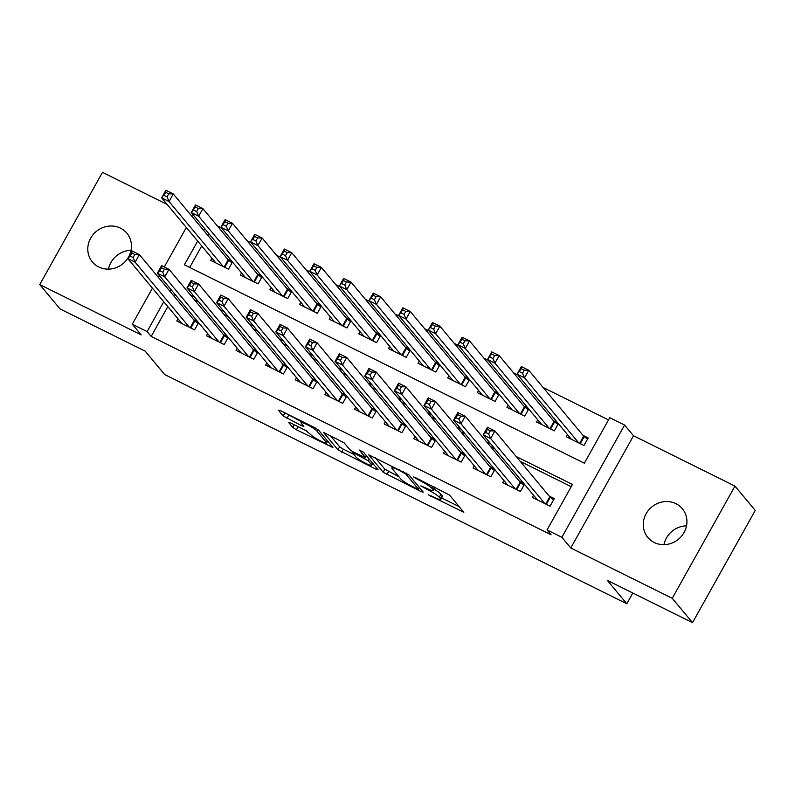 <?xml version="1.0" encoding="UTF-8"?>
<svg xmlns="http://www.w3.org/2000/svg" width="795" height="795" viewBox="0 0 795 795"><rect width="100%" height="100%" fill="white"/><g stroke="black" fill="none" stroke-linecap="round" stroke-linejoin="round"><path stroke-width="1.19" d="M428.237 494.768L463.833 512.268L449.513 495.066L414.911 477.348L413.43 477L420.018 480.667A11.021 1.51 -150.8 0 1 431.874 488.339L433.066 489.77A11.021 1.51 -150.8 0 1 433.384 490.535A11.021 1.51 -150.8 0 1 426.309 488.209L420.833 485.884L427.422 489.551A11.021 1.51 -150.8 0 1 439.277 497.223L440.47 498.654A11.021 1.51 -150.8 0 1 440.788 499.419A11.021 1.51 -150.8 0 1 433.712 497.094L428.237 494.768M128.85 256.487A22.449 20.938 -39.8 0 0 126.872 233.193A22.449 20.938 -39.8 0 0 120.472 228.155A22.449 20.938 -39.8 0 0 93.134 234.575A22.449 20.938 -39.8 0 0 92.379 261.943A22.449 20.938 -39.8 0 0 98.779 266.981A22.449 20.938 -39.8 0 0 128.313 257.451M654.255 542.518A22.449 20.938 -39.8 0 0 681.593 536.088A22.449 20.938 -39.8 0 0 682.349 508.73A22.449 20.938 -39.8 0 0 675.949 503.682A22.449 20.938 -39.8 0 0 648.611 510.112A22.449 20.938 -39.8 0 0 647.855 537.47A22.449 20.938 -39.8 0 0 654.255 542.518M290.801 423.039L288.684 422.552L292.709 427.382L296.406 429.777L332.936 447.525L318.507 430.085L314.8 427.69L280.496 410.667L278.379 410.18L283.239 416.014L301.623 425.693L303.829 426.418L301.325 423.288A9.212 1.262 -150.8 0 1 301.066 422.652A9.212 1.262 -150.8 0 1 308.341 425.285A9.212 1.262 -150.8 0 1 316.887 431.009L326.318 442.328A9.212 1.262 -150.8 0 1 326.576 442.964A9.212 1.262 -150.8 0 1 319.302 440.331A9.212 1.262 -150.8 0 1 310.756 434.607L305.479 430.324L290.801 423.039M167.815 306.622L151.169 336.424L147.115 331.555L132.298 324.211L152.441 288.168M692.524 622.654L672.252 598.317L734.978 486.083L755.25 510.42L692.524 622.654L607.35 580.4L626.808 603.763L164.654 374.524L145.197 351.161L60.023 308.917L39.75 284.58L141.222 334.914L132.298 324.211M734.978 486.083L633.516 435.759L570.78 547.994L672.252 598.317M570.78 547.994L561.866 537.281L547.049 529.937L572.48 484.433L516.184 456.509M151.169 336.424L551.104 534.806L547.049 529.937M383.14 472.24L421.161 491.658L423.268 492.145L408.948 474.943L368.721 454.8L383.14 472.24L384.84 469.199L398.941 476.762M375.946 469.229L337.925 449.811L323.495 432.371L344.096 442.785L349.909 449.751L353.616 452.156L365.561 457.711L359.35 450.05L363.484 452.236L378.052 469.716L375.946 469.229L376.631 467.997M167.099 204.404L102.476 172.346L39.75 284.58M231.752 261.138L227.519 259.041M261.376 275.825L257.143 273.728M291 290.523L286.776 288.426M320.623 305.22L316.4 303.124M350.247 319.908L346.024 317.811M379.871 334.606L375.647 332.509M409.505 349.303L405.271 347.206M439.128 364.001L434.895 361.904M468.752 378.688L464.528 376.591M498.376 393.386L494.152 391.289M527.999 408.083L523.776 405.987M557.623 422.781L553.399 420.684M533.515 495.196L532.292 497.382L550.07 506.196L554.304 498.614L549.116 496.04M503.891 480.498L502.669 482.684L520.437 491.509L524.452 484.324M474.257 465.81L473.045 467.997L490.813 476.811L494.828 469.626M444.634 451.113L443.411 453.299L461.189 462.114L465.204 454.939M415.01 436.415L413.788 438.602L431.566 447.416L435.581 440.241M385.386 421.718L384.164 423.904L401.942 432.728L405.957 425.544M355.762 407.03L354.54 409.216L372.318 418.031L376.323 410.846M326.139 392.333L324.916 394.519L342.685 403.333L346.7 396.158M296.505 377.635L295.293 379.821L313.061 388.636L317.076 381.461M266.882 362.947L265.659 365.124L283.437 373.948L287.452 366.763M237.258 348.25L236.036 350.436L253.814 359.251L257.828 352.066M207.634 333.552L206.412 335.738L224.19 344.553L228.205 337.378M571.237 486.669L520.238 461.378M494.838 448.778L490.614 446.681M465.214 434.08L460.991 431.983M435.59 419.392L431.357 417.296M405.967 404.695L401.733 402.598M376.333 389.997L372.11 387.9M346.709 375.3L342.486 373.203M317.086 360.612L312.862 358.515M287.462 345.914L283.239 343.818M257.838 331.217L253.605 329.12M228.215 316.519L223.981 314.422M198.581 301.832L194.358 299.735M174.791 294.14L173.797 295.919M523.726 483.449L519.493 481.353M494.092 468.752L489.869 466.655M464.469 454.054L460.245 451.958M434.845 439.357L430.622 437.26M405.221 424.669L400.998 422.572M375.598 409.972L371.364 407.875M345.974 395.274L341.741 393.177M316.34 380.576L312.117 378.48M286.717 365.889L282.493 363.792M257.093 351.191L252.87 349.094M227.469 336.494L223.246 334.397M197.846 321.796L193.612 319.709M198.571 322.681L194.566 329.855L176.788 321.041L178.01 318.855M608.533 419.939L543.144 387.503M517.744 374.902L513.51 372.805M488.12 360.205L483.887 358.108M458.486 345.517L454.263 343.42M428.863 330.819L424.639 328.723M399.239 316.122L395.016 314.025M369.615 301.424L365.392 299.327M339.992 286.737L335.758 284.64M310.368 272.039L306.135 269.942M280.734 257.341L276.511 255.245M251.111 242.644L246.887 240.557M221.487 227.956L217.264 225.859M208.697 233.472L207.704 235.25M201.721 245.953L189.707 267.448M567.421 434.527L566.199 436.713L583.977 445.528L588.211 437.946L583.023 435.372M558.358 423.656L554.344 430.84L536.575 422.016L537.798 419.83M528.735 408.958L524.72 416.143L506.952 407.328L508.164 405.142M499.111 394.27L495.096 401.445L477.318 392.631L478.54 390.444M469.487 379.573L465.472 386.748L447.694 377.933L448.917 375.747M439.854 364.875L435.849 372.06L418.071 363.236L419.293 361.049M410.23 350.178L406.225 357.362L388.447 348.548L389.669 346.362M380.606 335.49L376.591 342.665L358.823 333.85L360.046 331.664M350.983 320.792L346.968 327.967L329.2 319.153L330.412 316.966M321.359 306.095L317.344 313.28L299.566 304.455L300.788 302.279M291.735 291.397L287.72 298.582L269.942 289.768L271.165 287.581M262.102 276.71L258.097 283.885L240.319 275.07L241.541 272.884M232.478 262.012L228.473 269.187L210.695 260.372L211.917 258.186M626.808 603.763L632.81 593.03M197.667 241.094L184.41 264.824L584.345 463.207L609.775 417.703L624.592 425.047L561.866 537.281M633.516 435.759L624.592 425.047M158.424 277.465L159.417 275.686M164.297 266.961L186.348 227.499M192.33 216.797L193.324 215.018M170.746 289.271L169.742 291.05M163.76 301.762L147.115 331.555M490.783 443.908L486.56 441.811M461.16 429.221L456.936 427.124M431.536 414.523L427.303 412.426M401.912 399.825L397.679 397.729M372.279 385.128L368.055 383.031M342.655 370.44L338.432 368.343M313.031 355.743L308.808 353.646M283.408 341.045L279.184 338.948M253.784 326.347L249.55 324.261M224.16 311.66L219.927 309.563M194.527 296.962L190.303 294.866M204.643 228.602L203.649 230.381M663.954 544.664A22.449 20.938 140.2 0 1 686.522 525.863M108.478 269.137A22.449 20.938 140.2 0 1 131.046 250.336M440.788 499.419L442.477 496.378A11.021 1.51 -150.8 0 0 442.169 495.623L440.47 498.654M434.11 489.233A11.021 1.51 -150.8 0 1 440.977 494.192L442.169 495.623M433.384 490.535L435.074 487.494A11.021 1.51 -150.8 0 0 435.103 487.365M441.613 497.928L459.132 506.614M375.22 457.652L384.84 469.199M416.848 488.736L418.329 489.074L405.748 473.979L398.941 470.213A11.021 1.51 -150.8 0 0 391.865 467.887A11.021 1.51 -150.8 0 0 392.183 468.653L400.779 478.968A11.021 1.51 -150.8 0 0 412.635 486.639L416.848 488.736M373.352 464.061L372.666 463.724M353.715 454.333L343.321 449.175L341.631 452.206M329.995 435.223L339.624 446.77L343.321 449.175M355.941 456.996A9.212 1.262 -150.8 0 0 364.488 462.71A9.212 1.262 -150.8 0 0 371.762 465.343A9.212 1.262 -150.8 0 0 371.494 464.707L368.174 460.722L354.729 453.488L352.513 452.762L355.941 456.996M284.779 412.794L301.553 421.787M296.525 425.882L307.069 431.188M327.5 441.324L328.126 441.632M519.572 371.742L522.534 373.203L524.233 370.172L521.272 368.701L517.138 374.177L521.371 366.594L528.774 370.261L524.541 377.854L517.138 374.177L571.386 439.287M587.505 439.208L583.679 436.157L528.774 370.261L524.233 370.172M578.79 442.964L524.541 377.854L522.534 373.203M521.371 366.594L521.272 368.701M488.627 433.871L490.326 430.84L487.365 429.37L485.666 432.41L488.627 433.871L490.634 438.522L483.231 434.845L487.464 427.263L494.878 430.93L490.634 438.522L544.883 503.623M537.48 499.956L483.231 434.845L485.666 432.41M490.326 430.84L494.878 430.93L549.772 496.825L553.598 499.876M487.365 429.37L487.464 427.263M489.949 357.044L492.91 358.515L494.609 355.474L491.648 354.014L487.514 359.479L491.747 351.897L499.151 355.574L494.917 363.156L487.514 359.479L541.753 424.59M557.881 424.52L554.045 421.459L499.151 355.574L494.609 355.474M549.166 428.267L494.917 363.156L492.91 358.515M491.747 351.897L491.648 354.014M460.325 342.347L463.286 343.818L464.986 340.787L462.014 339.316L457.88 344.782L462.124 337.199L469.527 340.876L465.294 348.458L457.88 344.782L512.129 409.892M528.258 409.822L524.422 406.762L469.527 340.876L464.986 340.787M519.542 413.569L465.294 348.458L463.286 343.818M462.124 337.199L462.014 339.316M430.701 327.649L433.663 329.12L435.352 326.089L432.391 324.618L428.257 330.094L432.5 322.512L439.903 326.179L435.66 333.761L428.257 330.094L482.505 395.204M498.624 395.125L494.798 392.074L439.903 326.179L435.352 326.089M489.909 398.871L435.66 333.761L433.663 329.12M432.5 322.512L432.391 324.618M401.068 312.962L404.039 314.422L405.728 311.392L402.767 309.921L398.633 315.396L402.876 307.814L410.28 311.481L406.036 319.073L398.633 315.396L452.882 380.507M469 380.427L465.174 377.377L410.28 311.481L405.728 311.392M460.285 384.184L406.036 319.073L404.039 314.422M402.876 307.814L402.767 309.921M459.003 419.184L460.703 416.143L457.741 414.682L456.042 417.713L459.003 419.184L461.011 423.824L453.607 420.148L457.841 412.565L465.244 416.242L461.011 423.824L515.259 488.935M507.846 485.258L453.607 420.148L456.042 417.713M460.703 416.143L465.244 416.242L520.139 482.128L523.975 485.189M457.741 414.682L457.841 412.565M429.38 404.486L431.079 401.455L428.108 399.984L426.418 403.015L429.38 404.486L431.387 409.127L423.974 405.45L428.217 397.868L435.62 401.545L431.387 409.127L485.636 474.237M478.222 470.56L423.974 405.45L426.418 403.015M431.079 401.455L435.62 401.545L490.515 467.43L494.351 470.491M428.108 399.984L428.217 397.868M399.756 389.788L401.445 386.758L398.484 385.287L396.794 388.318L399.756 389.788L401.763 394.429L394.35 390.762L398.593 383.18L405.997 386.847L401.763 394.429L456.002 459.54M448.599 455.873L394.35 390.762L396.794 388.318M401.445 386.758L405.997 386.847L460.891 452.743L464.717 455.793M398.484 385.287L398.593 383.18M370.132 375.091L371.822 372.06L368.86 370.589L367.171 373.63L370.132 375.091L372.13 379.742L364.726 376.065L368.969 368.483L376.373 372.149L372.13 379.742L426.378 444.852M418.975 441.175L364.726 376.065L367.171 373.63M371.822 372.06L376.373 372.149L431.268 438.045L435.094 441.096M368.86 370.589L368.969 368.483M371.444 298.264L374.405 299.735L376.105 296.694L373.143 295.233L369.009 300.699L373.243 293.116L380.656 296.793L376.413 304.376L369.009 300.699L423.258 365.809M439.377 365.74L435.551 362.679L380.656 296.793L376.105 296.694M430.661 369.486L376.413 304.376L374.405 299.735M373.243 293.116L373.143 295.233M340.498 360.403L342.198 357.362L339.236 355.902L337.537 358.933L340.498 360.403L342.506 365.044L335.102 361.367L339.336 353.785L346.749 357.462L342.506 365.044L396.755 430.155M389.351 426.478L335.102 361.367L337.537 358.933M342.198 357.362L346.749 357.462L401.644 423.347L405.47 426.408M339.236 355.902L339.336 353.785M341.82 283.567L344.782 285.037L346.481 282.006L343.519 280.536L339.385 286.001L343.619 278.419L351.022 282.096L346.789 289.678L339.385 286.001L393.634 351.112M409.753 351.042L405.927 347.981L351.022 282.096L346.481 282.006M401.038 354.789L346.789 289.678L344.782 285.037M343.619 278.419L343.519 280.536M310.875 345.706L312.574 342.675L309.613 341.204L307.913 344.235L310.875 345.706L312.882 350.347L305.479 346.67L309.712 339.087L317.125 342.764L312.882 350.347L367.131 415.457M359.728 411.78L305.479 346.67L307.913 344.235M312.574 342.675L317.125 342.764L372.02 408.65L375.846 411.711M309.613 341.204L309.712 339.087M312.197 268.869L315.158 270.34L316.857 267.309L313.896 265.838L309.762 271.314L313.995 263.731L321.399 267.398L317.165 274.981L309.762 271.314L364.001 336.424M380.129 336.345L376.293 333.294L321.399 267.398L316.857 267.309M371.414 340.091L317.165 274.981L315.158 270.34M313.995 263.731L313.896 265.838M281.251 331.008L282.95 327.977L279.989 326.507L278.29 329.537L281.251 331.008L283.259 335.649L275.855 331.982L280.088 324.4L287.492 328.067L283.259 335.649L337.507 400.76M330.094 397.093L275.855 331.982L278.29 329.537M282.95 327.977L287.492 328.067L342.387 393.962L346.222 397.013M279.989 326.507L280.088 324.4M282.573 254.181L285.534 255.642L287.234 252.611L284.262 251.141L280.128 256.616L284.372 249.034L291.775 252.711L287.542 260.293L280.128 256.616L334.377 321.727M350.506 321.647L346.67 318.596L291.775 252.711L287.234 252.611M341.78 325.403L287.542 260.293L285.534 255.642M284.372 249.034L284.262 251.141M251.627 316.311L253.327 313.28L250.355 311.809L248.666 314.85L251.627 316.311L253.635 320.961L246.221 317.284L250.465 309.702L257.868 313.379L253.635 320.961L307.884 386.072M300.47 382.395L246.221 317.284L248.666 314.85M253.327 313.28L257.868 313.379L312.763 379.265L316.599 382.316M250.355 311.809L250.465 309.702M252.949 239.484L255.91 240.955L257.6 237.924L254.639 236.453L250.505 241.918L254.748 234.336L262.151 238.013L257.908 245.595L250.505 241.918L304.753 307.029M320.872 306.959L317.046 303.899L262.151 238.013L257.6 237.924M312.157 310.706L257.908 245.595L255.91 240.955M254.748 234.336L254.639 236.453M223.316 224.786L226.287 226.257L227.976 223.226L225.015 221.755L220.881 227.221L225.124 219.639L232.528 223.316L228.284 230.898L220.881 227.221L275.13 292.331M291.248 292.262L287.422 289.201L232.528 223.316L227.976 223.226M282.533 296.008L228.284 230.898L226.287 226.257M225.124 219.639L225.015 221.755M193.692 210.089L196.653 211.559L198.352 208.529L195.391 207.058L191.257 212.533L195.49 204.951L202.904 208.618L198.661 216.2L191.257 212.533L245.506 277.644M261.625 277.564L257.799 274.514L202.904 208.618L198.352 208.529M252.909 281.311L198.661 216.2L196.653 211.559M195.49 204.951L195.391 207.058M164.068 195.401L167.03 196.872L168.729 193.831L165.767 192.36L161.633 197.836L165.867 190.253L173.27 193.93L169.037 201.513L161.633 197.836L215.882 262.946M232.001 262.877L228.175 259.816L173.27 193.93L168.729 193.831M223.286 266.623L169.037 201.513L167.03 196.872M165.867 190.253L165.767 192.36M222.004 301.623L223.693 298.582L220.732 297.121L219.042 300.152L222.004 301.623L224.011 306.264L216.598 302.587L220.841 295.005L228.245 298.682L224.011 306.264L278.25 371.374M270.847 367.697L216.598 302.587L219.042 300.152M223.693 298.582L228.245 298.682L283.139 364.567L286.965 367.628M220.732 297.121L220.841 295.005M192.38 286.925L194.069 283.894L191.108 282.424L189.419 285.455L192.38 286.925L194.377 291.566L186.974 287.889L191.217 280.307L198.621 283.984L194.377 291.566L248.626 356.677M241.223 353L186.974 287.889L189.419 285.455M194.069 283.894L198.621 283.984L253.516 349.87L257.341 352.93M191.108 282.424L191.217 280.307M162.746 272.228L164.446 269.197L161.484 267.726L159.785 270.757L162.746 272.228L164.754 276.869L157.35 273.202L161.584 265.619L168.997 269.286L164.754 276.869L219.003 341.979M211.599 338.312L157.35 273.202L159.785 270.757M164.446 269.197L168.997 269.286L223.892 335.182L227.718 338.233M161.484 267.726L161.584 265.619M133.123 257.54L134.822 254.499L131.861 253.029L130.161 256.07L133.123 257.54L135.13 262.181L127.727 258.504L131.96 250.922L139.373 254.599L135.13 262.181L189.379 327.292M181.976 323.615L127.727 258.504L130.161 256.07M134.822 254.499L139.373 254.599L194.268 320.484L198.094 323.535M131.861 253.029L131.96 250.922M431.168 495.841L430.83 496.448M416.371 478.073L416.024 478.679M423.765 486.957L423.427 487.564M440.977 494.192L439.277 497.223M427.78 488.915L427.422 489.551M434.567 487.097L433.066 489.77M433.007 486.321L431.874 488.339M420.366 480.051L420.018 480.667M462.412 510.549L461.726 511.781M421.847 490.426L421.161 491.658M388.546 471.604L386.847 474.635M419.283 487.355L418.329 489.074M406.255 473.085L405.748 473.979M403.502 471.683L403.154 472.3M399.279 469.597L398.941 470.213M339.624 446.77L337.925 449.811M366.425 455.754L365.462 457.473M372.458 462.988L371.494 464.707M369.128 459.003L368.174 460.722M364.855 457.632L364.468 458.317M355.067 452.872L354.729 453.488M327.272 440.609L326.318 442.328M317.762 429.439L316.887 431.009M302.309 424.47L301.623 425.693M288.635 415.378L286.935 418.409M284.928 412.973L283.239 416.014M331.406 445.568L330.72 446.8M298.105 426.746L296.406 429.777M294.19 424.719L292.709 427.382M584.196 436.624L580.251 443.68M583.679 436.157L579.635 443.381M545.728 504.05L549.772 496.825M546.344 504.348L550.289 497.292M554.562 421.926L550.617 428.992M554.045 421.459L550.011 428.684M524.938 407.239L520.993 414.294M524.422 406.762L520.387 413.986M495.315 392.541L491.37 399.597M494.798 392.074L490.763 399.299M465.691 377.844L461.746 384.899M465.174 377.377L461.14 384.601M516.104 489.352L520.139 482.128M516.72 489.66L520.655 482.595M486.48 474.655L490.515 467.43M487.087 474.963L491.032 467.897M456.857 459.967L460.891 452.743M457.463 460.265L461.408 453.21M427.233 445.27L431.268 438.045M427.839 445.568L431.784 438.512M436.067 363.146L432.122 370.212M435.551 362.679L431.506 369.904M397.599 430.572L401.644 423.347M398.216 430.88L402.161 423.815M406.444 348.458L402.499 355.514M405.927 347.981L401.882 355.206M367.976 415.874L372.02 408.65M368.592 416.183L372.537 409.127M376.81 333.761L372.865 340.816M376.293 333.294L372.259 340.518M338.352 401.187L342.387 393.962M338.958 401.485L342.903 394.429M347.186 319.063L343.241 326.119M346.67 318.596L342.635 325.821M308.728 386.489L312.763 379.265M309.334 386.787L313.28 379.732M317.563 304.366L313.618 311.431M317.046 303.899L313.011 311.123M287.939 289.678L283.994 296.734M287.422 289.201L283.388 296.426M258.315 274.981L254.37 282.036M257.799 274.514L253.754 281.738M228.692 260.283L224.746 267.339M228.175 259.816L224.13 267.041M279.105 371.792L283.139 364.567M279.711 372.1L283.656 365.034M249.481 357.094L253.516 349.87M250.087 357.402L254.032 350.347M219.847 342.406L223.892 335.182M220.463 342.705L224.409 335.649M190.224 327.709L194.268 320.484M190.84 328.007L194.785 320.951M419.382 487.474L418.399 489.243M392.73 466.347L391.865 467.887M366.565 455.923L365.561 457.711M372.825 463.435L371.762 465.343M353.03 451.848L352.513 452.762M327.649 441.056L326.576 442.964M301.842 421.261L301.066 422.652"/></g></svg>
